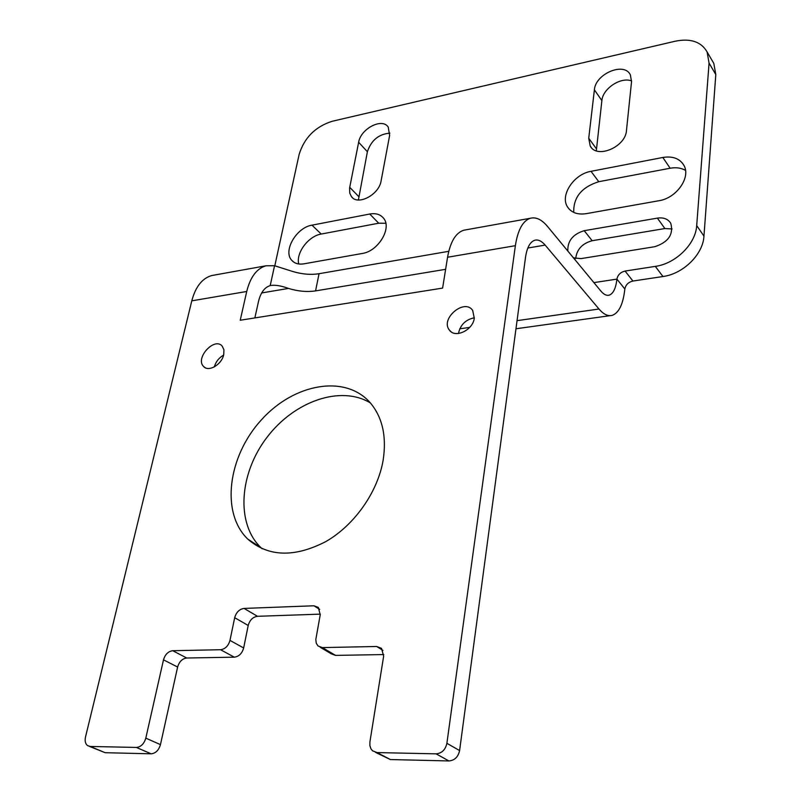 <?xml version="1.0" encoding="UTF-8"?>
<svg xmlns="http://www.w3.org/2000/svg" width="801" height="801" viewBox="0 0 801 801"><rect width="100%" height="100%" fill="white"/><g stroke="black" fill="none" stroke-linecap="round" stroke-linejoin="round"><path stroke-width="1.2" d="M274.813 265.772L299.113 154.503C304.26 137.802 315.254 126.728 332.085 121.301L675.383 41.181C690.632 38.158 701.205 41.742 707.103 51.925L713.821 63.429L715.804 74.573L703.959 236.125C703.088 254.368 683.233 273.902 662.958 276.525L632.93 281.041C628.395 282.132 625.701 284.786 624.84 289.011C623.168 304.18 618.933 312.971 612.144 315.384C607.939 316.445 603.553 314.322 598.988 309.016L545.151 245.096C541.636 241.001 538.182 239.379 534.788 240.24C530.072 241.842 526.978 247.529 525.516 257.321L459.604 750.567L446.888 743.318L515.373 245.677L447.559 257.241C450.302 241.832 455.699 232.831 463.739 230.227L530.372 218.252C522.813 220.796 517.806 229.937 515.373 245.677M447.559 257.241L442.613 288.1L240.23 320.25L246.728 291.474C250.302 277.086 256.71 268.525 265.962 265.792L274.553 265.712L292.115 271.299C301.647 274.222 310.618 275.033 319.048 273.712L448.76 251.314M445.616 269.316L315.564 290.893C307.103 292.165 298.072 291.344 288.49 288.42L261.667 292.946M254.858 317.927L258.493 301.506C260.625 292.665 264.54 287.349 270.217 285.577L270.408 285.526C274.953 284.735 280.981 285.707 288.49 288.42M246.728 291.474L191.789 300.846C195.544 286.738 202.192 278.297 211.734 275.544L214.408 275.053M466.002 229.827L463.739 230.227M607.949 295.339L609.14 295.168C606.497 295.839 603.754 294.478 600.9 291.093L547.524 226.453C541.746 219.554 536.029 216.821 530.372 218.252M609.14 295.168C613.266 293.717 615.859 288.36 616.92 279.118C617.791 274.863 620.515 272.17 625.08 271.058L655.308 266.383C675.734 263.669 695.779 243.925 696.7 225.572L709.065 63.119L707.103 51.925M369.742 214.027C375.799 212.976 380.405 214.378 383.579 218.242C392.21 228.045 378.192 251.344 362.262 253.466L303.909 263.839C298.653 264.68 294.588 263.499 291.724 260.295C282.773 251.013 296.43 227.484 311.979 225.171L369.742 214.027L378.723 223.209L321.231 234.052C308.475 236.025 295.739 252.966 298.763 263.99M358.638 142.288C360.69 128.691 382.247 117.487 388.215 127.079L389.636 135.399L381.106 180.866C379.143 194.773 357.636 206.007 351.389 196.535L349.747 193.071L349.586 188.075L358.638 142.288L367.389 151.719L358.397 199.99M662.848 157.467C672.68 155.895 679.689 158.498 683.864 165.266C691.173 177.241 676.505 198.197 658.953 200.721L586.162 213.667C577.691 214.908 571.534 212.736 567.669 207.149C559.589 195.684 573.746 174.077 591.018 171.324L662.848 157.467L670.127 168.24L598.768 181.697C581.646 187.124 573.306 197.356 573.736 212.395M672.099 228.956L664.88 228.545L657.391 218.122C663.558 217.261 668.004 218.973 670.747 223.269C673.761 234.323 668.455 242.132 654.828 246.688L581.005 258.613L573.446 257.842M567.839 251.053C567.438 240.951 572.895 234.162 584.209 230.688L657.391 218.122M594.392 89.842C595.363 73.812 624.209 61.577 630.347 74.833L631.548 81.572L626.472 130.513C625.641 147.034 596.725 159.179 590.207 145.982L588.735 138.253L594.392 89.842L601.881 100.606L596.314 150.818M191.789 300.846L85.477 737.1C84.666 740.985 85.357 743.819 87.559 745.611L90.183 746.452L136.39 747.443C140.926 746.953 144.07 743.859 145.802 738.142L163.494 659.834C165.156 654.387 168.23 651.343 172.716 650.712L220.545 649.721C225.221 649.06 228.365 645.956 229.977 640.399L234.683 617.701C236.265 612.224 239.389 609.13 244.065 608.42L313.902 605.776L318.317 607.398L320.23 614.778L315.804 639.578L316.265 643.203L318.027 645.986L322.382 647.598L376.67 646.477L381.516 648.349L383.659 656.119L369.902 741.996L369.882 745.631L370.973 748.845L372.565 750.827L377.081 752.58L436.084 753.841C441.822 753.3 445.426 749.796 446.888 743.318M223.729 354.603L223.92 349.777L222.167 346.092C214.478 336.75 194.903 358.167 203.554 366.457C208.43 372.425 221.837 364.595 223.729 354.603M383.168 460.064C386.693 436.755 382.578 417.882 370.823 403.454C346.092 373.977 294.167 383.198 261.336 419.934C228.045 456.18 220.355 512.74 247.839 539.163C268.405 556.935 294.388 557.736 325.797 541.596C354.583 525.086 377.782 491.944 383.168 460.064M474.282 318.167L472.68 310.438C464.61 298.032 440.039 318.658 449.331 330.002C454.908 338.703 473.061 330.172 474.282 318.167M375.519 752.369L390.377 759.548L377.081 752.58M459.604 750.567C458.182 756.975 454.628 760.439 448.93 760.95L390.377 759.548M383.799 654.557L335.549 655.398L322.382 647.598M320.23 647.288L331.224 653.786L335.549 655.398M320.32 614.137L257.491 616.299C252.846 616.99 249.752 620.044 248.21 625.471L243.654 647.959L229.977 640.399M89.402 746.372L105.141 752.7L151.139 753.811C155.654 753.34 158.758 750.277 160.46 744.62L177.622 667.033C179.244 661.626 182.288 658.622 186.743 658.011L234.323 657.17C238.968 656.54 242.082 653.476 243.654 647.959M713.821 63.429L712.349 60.896M631.599 80.931C620.785 76.606 602.712 88.641 601.881 100.606M474.332 317.797C465.621 319.589 460.335 324.826 458.462 333.496M664.88 228.545L592.189 240.721C582.267 243.434 576.78 249.371 575.709 258.553M685.516 170.383C681.18 167.89 676.054 167.179 670.127 168.24M370.372 402.933C340.765 384.891 294.277 401.241 267.013 437.306C239.449 473.121 235.564 523.273 260.896 547.604L262.167 548.785M223.609 355.093C218.933 357.797 215.829 361.732 214.318 366.908M389.887 133.136C378.743 134.097 371.243 140.285 367.389 151.719M385.812 223.249L378.723 223.209M545.151 245.096L527.829 248.02M315.564 290.893L319.048 273.712M270.217 285.577L274.553 265.712M624.84 289.011L616.92 279.118L593.901 282.613M448.93 760.95L436.084 753.841M382.958 650.392L376.67 646.477M319.709 609.401L313.902 605.776M257.491 616.299L244.065 608.42M248.21 625.471L234.683 617.701M234.323 657.17L220.545 649.721M186.743 658.011L172.716 650.712M177.622 667.033L163.494 659.834M160.46 744.62L145.802 738.142M151.139 753.811L136.39 747.443M105.141 752.7L90.183 746.452M632.93 281.041L625.08 271.058M662.958 276.525L655.308 266.383M703.959 236.125L696.7 225.572M715.804 74.573L709.065 63.119M596.405 148.776L588.735 138.253M592.189 240.721L584.209 230.688M598.768 181.697L591.018 171.324M358.678 196.515L349.717 187.314M321.231 234.052L311.979 225.171M598.988 309.016L517.045 320.66M469.686 327.399L459.754 328.81M211.734 275.544L265.962 265.792M590.207 145.982L591.398 147.624M449.331 330.002L451.153 331.804M567.669 207.149L569.461 209.411M247.839 539.163L260.896 547.604M203.554 366.457L205.176 367.699M351.389 196.535L352.74 197.917M291.724 260.295L293.617 262.017M515.964 328.77L610.152 315.664"/></g></svg>

